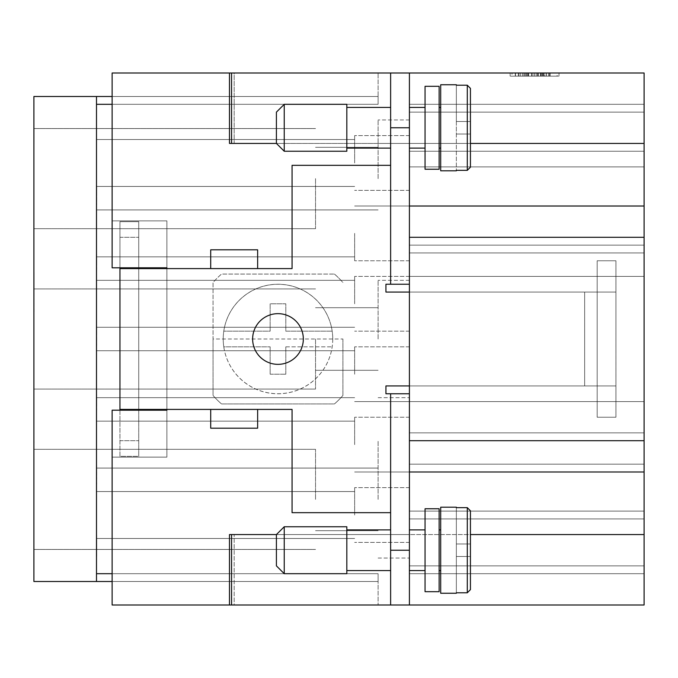 <?xml version="1.0" encoding="UTF-8"?>
<svg xmlns="http://www.w3.org/2000/svg" width="678" height="678" viewBox="0 0 678 678"><rect width="100%" height="100%" fill="white"/><g stroke="black" fill="none" stroke-linecap="round" stroke-linejoin="round"><path stroke-width="0.51" stroke-dasharray="3.39 2.54" d="M119.955 410.19L119.955 456.345L119.955 409.41L292.065 409.41L292.065 512.67L390.63 512.67L292.065 512.67L292.065 409.41L257.64 409.41L257.64 428.182L210.705 428.182L210.705 409.41L257.64 409.41L257.64 428.182L210.705 428.182L210.705 409.41L119.955 409.41L119.955 268.59L292.065 268.59L292.065 165.33L390.63 165.33L390.63 73.012L390.63 143.422L409.41 143.422L409.41 464.167L409.41 73.012L231.554 73.012L390.63 73.012L231.554 73.012L234.173 73.012L234.173 143.422L390.63 143.422L390.63 73.012L390.63 284.235L385.935 284.235L385.935 292.065L597.165 292.065L597.165 260.767L597.165 417.233L615.938 417.233L597.165 417.233L615.929 417.233L615.938 260.767L615.938 417.233L615.929 385.935L584.648 385.935L615.929 385.935L615.938 417.233L615.938 260.767L615.929 292.065L584.648 292.065L615.929 292.065L597.165 292.065L597.165 385.935L385.935 385.935L385.935 393.765L390.63 393.765L390.63 604.988L390.63 534.578L231.554 534.578L390.63 534.578L390.63 604.988L231.554 604.988L231.554 534.578M277.98 364.349A25.349 25.349 0 0 0 303.329 339A25.349 25.349 0 0 0 277.98 313.651A25.349 25.349 0 0 0 252.631 339A25.349 25.349 0 0 0 277.98 364.349A25.349 25.349 0 0 1 252.631 339A25.349 25.349 0 0 1 277.98 313.651A25.349 25.349 0 0 1 303.329 339A25.349 25.349 0 0 1 277.98 364.349A25.349 25.349 0 0 0 303.329 339A25.349 25.349 0 0 0 277.98 313.651A25.349 25.349 0 0 0 252.631 339A25.349 25.349 0 0 0 277.98 364.349M440.7 148.118L440.7 107.438L440.7 148.118L439.132 148.118L439.132 107.438L440.7 107.438L440.7 148.118L440.7 107.438M390.63 107.438L390.63 148.118L346.822 148.118L346.822 107.438L390.63 107.438L390.63 148.118M425.055 148.118L425.055 107.438L425.055 148.118L409.41 148.118L409.41 107.438L425.055 107.438L425.055 148.118L425.055 107.438M470.43 167.178L470.43 88.377L470.43 167.178L470.43 88.377L467.295 85.208L470.43 88.377L470.43 167.178L467.295 170.347L456.345 170.347L467.295 170.347L470.43 167.178L467.295 170.347L456.345 170.347L456.345 84.75L456.345 170.805L440.7 170.805L440.7 84.75L456.345 84.75M276.412 534.578L276.412 565.867L284.235 573.69L346.822 573.69L346.822 526.755L346.822 573.69L346.822 526.755L284.235 526.755L284.235 573.69L284.235 526.755L276.412 534.578L276.412 565.867L276.412 534.578L390.63 534.578L390.63 604.988L390.63 393.765L390.63 604.988L390.63 534.578L381.722 534.578L409.41 534.578L409.41 374.205L409.41 532.23L409.41 417.233L409.41 471.99L409.41 444.615L409.41 471.99L409.41 444.615L409.41 471.99L409.41 444.615L409.41 471.99L409.41 444.615L409.41 471.99L409.41 444.615L409.41 471.99L644.1 471.99L644.1 604.988L229.478 604.988L229.478 534.578L229.478 604.988L229.478 534.578L470.43 534.578M439.132 591.682L439.132 508.763L425.055 508.763L425.055 591.682L425.055 508.763L425.055 591.682L439.132 591.682L439.132 508.763L439.132 591.682M440.7 570.562L440.7 529.882L439.132 529.882L439.132 570.562L439.132 529.882L439.132 570.562L440.7 570.562L440.7 529.882M456.345 507.195L456.345 507.653L467.295 507.653L470.43 510.822L467.295 507.653L456.345 507.653L467.295 507.653L470.43 510.822L470.43 550.222L470.43 510.822L470.43 543.968L470.43 510.822L470.43 543.968L456.345 543.968L456.345 507.653L456.345 593.25L456.345 543.968L456.345 592.792L467.295 592.792L456.345 592.792L456.345 507.195L440.7 507.195L440.7 593.25L440.7 507.195L440.7 593.25L456.345 593.25M470.43 510.822L470.43 589.623L470.43 543.968L470.43 589.623L467.295 592.792L470.43 589.623L470.43 550.222L470.43 589.623L467.295 592.792L456.345 592.792M390.63 570.562L390.63 529.882L346.822 529.882L346.822 570.562L346.822 529.882L346.822 570.562L390.63 570.562L390.63 529.882M425.055 570.562L425.055 529.882L409.41 529.882L409.41 570.562L425.055 570.562L425.055 529.882M284.235 151.245L276.412 143.422L276.412 112.133L284.235 104.31L284.235 151.245L284.235 104.31L346.822 104.31L346.822 151.245L284.235 151.245L284.235 104.31M276.412 143.422L276.412 112.133L276.412 143.422L390.63 143.422L234.173 143.422L470.43 143.422M439.132 169.237L425.055 169.237L425.055 86.318L439.132 86.318L439.132 169.237M425.055 86.318L425.055 169.237L425.055 86.318M439.132 107.438L439.132 148.118M456.345 170.805L456.345 170.347M456.345 85.208L456.345 134.032L470.43 134.032L456.345 134.032L470.43 134.032L456.345 134.032L470.43 134.032L456.345 134.032L456.345 121.515L470.43 121.515L456.345 121.515L470.43 121.515L456.345 121.515L456.345 85.208L467.295 85.208L456.345 85.208L467.295 85.208L470.43 88.377L470.43 127.778M440.7 84.75L440.7 170.805L440.7 84.75M346.822 107.438L346.822 148.118M409.41 529.882L409.41 570.562M342.915 339L342.915 395.469A86.055 86.055 0 0 1 334.449 403.935L221.511 403.935A86.055 86.055 0 0 1 213.045 395.469L213.045 339L213.045 395.469A86.055 86.055 0 0 0 221.511 403.935L334.449 403.935A86.055 86.055 0 0 0 342.915 395.469L342.915 339L213.045 339L213.045 282.531A86.055 86.055 0 0 1 221.511 274.065L334.449 274.065A86.055 86.055 0 0 1 342.915 282.531A86.055 86.055 0 0 0 334.449 274.065L221.511 274.065A86.055 86.055 0 0 0 213.045 282.531L213.045 339M332.745 339A54.765 54.765 0 0 1 277.98 393.765A54.765 54.765 0 0 1 223.215 339A54.765 54.765 0 0 0 223.782 346.822L270.158 346.822L223.782 346.822A54.765 54.765 0 0 0 332.178 346.822A54.765 54.765 0 0 0 332.178 331.178L285.802 331.178L285.802 303.795L270.158 303.795L270.158 331.178L223.782 331.178L270.158 331.178L270.158 303.795L285.802 303.795L285.802 331.178L332.178 331.178A54.765 54.765 0 0 0 223.782 331.178A54.765 54.765 0 0 0 223.215 339A54.765 54.765 0 0 1 277.98 284.235A54.765 54.765 0 0 1 332.745 339M378.112 499.372L378.112 440.7L378.112 499.372M315.533 499.372L315.533 449.302L315.533 499.372M409.41 499.372L409.41 440.7L409.41 499.372M378.112 178.628L378.112 119.955L378.112 178.628M315.533 178.628L315.533 228.698L315.533 178.628M409.41 178.628L409.41 119.955L409.41 178.628M378.112 339L378.112 280.328L378.112 339M315.533 339L315.533 389.07L315.533 339M409.41 339L409.41 280.328L409.41 339M354.645 515.017L354.645 487.635L354.645 515.017M96.488 515.017L96.488 491.55L96.488 515.017M409.41 515.017L409.41 487.635L409.41 515.017M354.645 162.983L354.645 135.6L354.645 162.983M96.488 162.983L96.488 139.515L96.488 162.983M409.41 162.983L409.41 135.6L409.41 162.983M354.645 444.615L354.645 417.233L354.645 444.615M96.488 444.615L96.488 421.14L96.488 444.615M354.645 374.205L354.645 346.822L354.645 374.205M96.488 374.205L96.488 350.738L96.488 374.205M354.645 303.795L354.645 276.412L354.645 303.795M96.488 303.795L96.488 280.328L96.488 303.795M354.645 233.385L354.645 260.767L354.645 233.385M96.488 233.385L96.488 256.86L96.488 233.385M409.41 233.385L409.41 260.767L409.41 233.385M33.9 178.628L33.9 228.698L33.9 178.628M33.9 339L33.9 389.07L33.9 339M33.9 499.372L33.9 449.302L33.9 499.372M96.64 185.679L96.64 204.926L96.488 185.679M96.64 255.996L96.64 269.234L96.488 255.996M96.488 274.853L96.64 269.234L96.488 274.853M96.64 326.406L96.488 345.738L96.64 326.406M96.488 326.991L96.64 345.738L96.64 326.991M96.488 339.644L96.64 345.255L96.488 339.644M96.64 396.901L96.64 410.139L96.488 396.901M96.488 410.071L96.488 392.198L96.64 405.003M96.488 394.825L96.64 404.63M96.64 467.312L96.488 486.558L96.64 467.312M96.488 466.667L96.488 486.558L96.64 466.667M96.64 537.713L96.64 550.951L96.488 537.713M96.488 535.645L96.64 545.824M96.488 550.951L96.488 548.307L96.488 550.951M96.488 548.307L96.488 533.103L96.64 548.307M96.64 186.179L96.64 197.256M96.488 550.163L96.64 543.527M96.488 549.29L96.488 539.527L96.488 549.29M96.488 484.143L96.488 462.608L96.64 484.143M96.488 397.401L96.488 410.317M96.64 398.079L96.488 400.876M96.488 328.567L96.488 345.738L96.64 328.567M96.488 260.827L96.488 274.937L96.64 262.225M96.488 254.013L96.488 274.937L96.64 257.979M96.64 261.293L96.64 254.013M96.488 261.293L96.488 257.979M96.488 268.539L96.64 260.827M96.488 186.179L96.488 189.654L96.64 186.857M96.488 186.857L96.488 198.307M96.64 187.755L96.64 193.086M96.488 197.934L96.64 188.06M96.488 193.086L96.488 197.256M96.488 193.052L96.488 202.561L96.64 193.052M96.488 204.926L96.488 180.975L96.64 204.926M96.488 262.225L96.488 268.785M96.488 264.437L96.488 253.758L96.64 264.437M96.488 268.335L96.64 264.191M96.488 269.251L96.64 261.903M96.488 261.903L96.488 264.191M96.64 327.635L96.488 345.738L96.488 327.635M96.488 398.079L96.488 409.605M96.488 401.639L96.488 404.63M96.488 409.351L96.64 402.715M96.64 401.639L96.64 394.825M96.488 402.715L96.488 405.003M96.64 397.401L96.64 400.876M96.64 465.735L96.64 478.88M96.488 533.01L96.64 556.57L96.64 533.01M96.64 535.645L96.64 542.459M96.488 465.735L96.488 468.456M96.488 466.201L96.488 469.685M96.64 468.456L96.64 466.201M96.488 542.459L96.488 550.417M96.488 543.527L96.488 545.824M96.488 275.336L96.488 269.505M96.488 469.388L96.488 478.88M96.488 268.446L96.488 275.243M112.133 581.512L378.112 581.512L378.112 573.69L378.112 581.512L96.488 581.512L378.112 581.512L96.488 581.512L378.112 581.512L96.488 581.512L96.488 96.488L96.488 581.512L96.488 573.69L96.488 581.512L96.488 573.69L96.488 581.512L378.112 581.512L378.112 573.69L96.488 573.69L96.488 581.512L378.112 581.512L378.112 573.69L96.488 573.69L378.112 573.69L96.488 573.69L378.112 573.69L96.488 573.69L378.112 573.69L96.488 573.69L378.112 573.69L112.133 573.69L112.133 457.125L112.133 573.69M112.133 96.488L378.112 96.488L96.488 96.488L378.112 96.488L96.488 96.488L378.112 96.488L96.488 96.488L96.488 573.69L378.112 573.69L378.112 604.988L378.112 573.69L378.112 581.512L378.112 573.69L378.112 581.512L378.112 573.69L96.488 573.69M33.9 130.201L33.9 152.05L34.053 130.201M33.9 140.397L33.9 141.024M33.9 130.261L33.9 148.118L34.053 130.261M34.053 140.397L34.053 141.024M34.053 441.556L34.053 442.683M33.9 441.556L33.9 442.683M33.9 299.634L34.053 272.505L34.053 299.634M33.9 283.802L33.9 311.77L34.053 283.802M33.9 311.77L33.9 300.854M33.9 285.141L34.053 311.77M33.9 287.591L34.053 285.141M34.053 287.591L34.053 272.505M33.9 300.439L33.9 272.505M96.488 581.512L378.112 581.512L33.9 581.512L33.9 96.488L378.112 96.488L378.112 104.31L96.488 104.31L378.112 104.31L96.488 104.31L378.112 104.31L112.133 104.31L112.133 220.875L166.89 220.875L166.89 267.81L112.133 267.81L112.133 73.012L644.1 73.012L644.1 471.99L409.41 471.99L409.249 145.363M409.41 146.541L409.41 133.303L409.249 146.541M409.249 217.036L409.249 203.798L409.41 217.036M409.41 198.188L409.249 203.798L409.41 198.188M409.249 287.447L409.41 268.107L409.249 287.447M409.41 286.853L409.249 268.107L409.249 286.853M409.41 274.209L409.249 268.59L409.41 274.209M409.249 357.764L409.249 344.526L409.41 357.764M409.41 344.602L409.41 362.467L409.249 349.662M409.41 357.264L409.249 349.407M409.249 428.174L409.41 408.927L409.249 428.174M409.41 428.818L409.249 408.927L409.249 428.818M409.249 498.584L409.249 485.346L409.41 498.584M409.41 500.652L409.249 479.329L409.249 503.288M409.41 485.346L409.41 487.99L409.41 485.346M409.41 487.99L409.41 503.195L409.249 487.99M409.249 146.041L409.249 142.566M409.41 288.93L409.41 268.107L409.249 288.93M409.41 359.84L409.41 338.517L409.249 354.687M409.41 427.03L409.249 416.597M409.249 429.284L409.249 427.03M409.41 356.586L409.41 344.348M409.41 285.98L409.41 270.471L409.249 285.285M409.41 212.206L409.41 198.095L409.249 210.816M409.41 219.028L409.41 198.095L409.249 215.053M409.249 211.748L409.249 219.028M409.41 211.748L409.41 215.053M409.41 204.502L409.249 212.206M409.41 145.363L409.249 134.964M409.41 146.041L409.41 142.566M409.249 144.465L409.249 139.168M409.41 139.168L409.249 127.684L409.249 144.16M409.41 107.438L409.41 134.964M409.41 148.118L409.249 127.294M409.41 210.816L409.41 204.248M409.41 208.595L409.41 219.274L409.249 208.595M409.41 204.697L409.249 208.849M409.41 203.781L409.249 211.138M409.41 211.138L409.41 208.849M409.41 239.283L409.41 209.112L409.249 230.91M409.41 285.285L409.41 286.209M409.41 279.989L409.41 270.471L409.249 279.989M409.41 289.379L409.41 268.107L409.249 289.379M409.41 268.107L409.41 292.065L409.249 268.107M409.41 349.407L409.41 354.687M409.41 354.492L409.41 345.068M409.41 345.314L409.249 351.95M409.41 353.026L409.249 354.492M409.249 353.026L409.249 359.84M409.41 351.95L409.41 349.662M409.249 356.586L409.41 353.797M409.249 357.264L409.249 353.797M409.41 420.801L409.41 411.283L409.249 420.801M409.249 426.098L409.41 416.597M409.41 503.288L409.249 495.364M409.249 500.652L409.41 485.16M409.41 490.228L409.41 500.906L409.249 490.228M409.41 485.414L409.41 495.364M409.41 486.126L409.249 492.77M409.41 422.004L409.41 411.283L409.249 422.004M409.41 429.284L409.41 393.765L409.41 432.878L644.1 432.878L644.1 401.588L644.1 573.69L644.1 104.31L644.1 432.878L409.41 432.878L409.41 534.578L644.1 534.578M409.41 492.77L409.41 485.88M409.41 197.705L409.41 203.536M409.41 127.294L409.41 276.412L644.1 276.412L644.1 245.122L644.1 276.412L409.41 276.412L644.1 276.412L409.41 276.412L409.41 245.122L644.1 245.122L409.41 245.122L409.41 284.235L409.41 206.01L644.1 206.01L409.41 206.01L409.41 145.77L409.41 284.235L409.41 73.012L409.41 284.235L385.935 284.235L385.935 292.065L385.935 284.235L409.41 284.235L390.63 284.235L390.63 165.33L292.065 165.33L292.065 268.59L210.705 268.59L210.705 249.818L257.64 249.818L257.64 268.59L257.64 249.818L257.64 268.59L210.705 268.59L210.705 249.818L257.64 249.818L210.705 249.818L210.705 268.59L138.727 268.59L138.727 221.655L138.727 456.345L138.727 409.41L257.64 409.41L257.64 428.182L210.705 428.182L210.705 409.41M409.41 426.098L409.41 432.878L644.1 432.878L409.41 432.878L409.41 401.588L409.41 534.578L409.41 533.01L409.41 534.578L390.63 534.578L409.41 534.578L409.41 604.988L409.41 393.765L409.41 471.99L644.1 471.99M409.41 276.853L409.41 292.065L409.41 276.853M409.41 292.065L597.165 292.065L597.165 260.767L597.165 417.233L597.165 292.065L615.929 292.065L615.929 260.767L597.165 260.767L615.938 260.767L597.165 260.767L615.938 260.767L615.938 417.233L597.165 417.233L597.165 385.935L409.41 385.935M409.41 204.587L409.41 197.79M409.41 464.167L409.41 573.69L409.41 464.167L644.1 464.167L409.41 464.167M409.41 444.615L409.41 417.233L409.41 444.615M409.41 374.205L409.41 346.822L409.41 374.205M409.41 530.662L409.249 569.783L409.41 530.662M409.41 370.146L409.41 381.053M409.41 569.783L409.249 530.518L409.41 569.783M409.41 394.325L409.41 388.714M409.41 230.91L409.41 220.147M409.41 238.902L409.41 249.038L409.249 239.283M409.41 230.969L409.249 220.147M409.249 238.902L409.249 230.969M409.41 396.766L409.249 370.146M409.249 394.325L409.249 396.766M409.41 392.537L409.249 388.714M409.41 374.078L409.249 392.537M409.41 381.468L409.249 374.078M409.41 544.442L409.41 562.087L409.249 544.442M536.205 73.012L536.205 76.148L546.349 76.148L522.797 76.148L536.205 76.148L536.205 73.012L532.95 73.012L532.95 76.148L532.95 73.012L522.797 73.012L536.205 73.012M541.9 73.012L541.9 76.148M527.255 73.012L527.255 76.148M540.968 73.012L528.187 73.012L540.968 73.012L540.968 76.148L542.595 76.148L526.56 76.148L540.968 76.148L540.968 73.012M528.187 73.012L548.485 73.012L520.67 73.012L544.12 73.012L526.56 73.012L528.187 73.012L528.187 76.148L544.12 76.148L519.043 76.148L550.112 76.148L526.56 76.148L528.187 76.148L528.187 73.012M512.017 73.012L534.578 73.012L534.578 76.148L512.017 76.148L557.13 76.148L510.136 76.148L559.011 76.148L534.578 76.148L534.578 73.012L512.017 73.012L512.017 76.148M557.13 73.012L534.578 73.012L557.13 73.012L557.13 76.148M534.578 73.012L534.578 76.148L534.578 73.012L510.136 73.012L534.578 73.012M510.136 73.012L510.136 76.148M559.011 73.012L559.011 76.148M523.018 73.012L544.722 73.012L515.28 73.012L523.018 73.012L523.018 76.148L515.28 76.148L546.349 76.148L523.018 76.148L523.018 73.012M525.374 73.012L525.374 76.148M544.722 73.012L546.349 73.012L544.722 73.012L544.722 76.148M544.12 73.012L544.12 76.148L544.12 73.012L538.485 73.012L544.12 73.012M538.485 73.012L538.485 76.148M520.67 73.012L519.043 73.012L520.67 73.012L520.67 76.148L520.67 73.012M549.553 73.012L543.459 73.012L549.553 73.012L549.553 76.148L549.553 73.012M543.459 73.012L543.459 76.148M112.133 73.012L378.112 73.012L112.133 73.012L112.133 104.31L112.133 73.012M96.488 96.488L378.112 96.488L96.488 96.488L378.112 96.488L378.112 104.31L96.488 104.31L378.112 104.31L96.488 104.31L112.133 104.31L112.133 220.875L166.89 220.875L166.89 457.125L166.89 220.875L112.133 220.875L166.89 220.875L166.89 267.81L112.133 267.81L112.133 220.875L112.133 267.81L166.89 267.81M96.488 104.31L378.112 104.31L96.488 104.31L378.112 104.31L378.112 73.012L378.112 104.31L378.112 96.488L378.112 104.31L378.112 96.488L378.112 104.31L112.133 104.31M112.133 457.125L166.89 457.125L112.133 457.125L112.133 410.19L166.89 410.19L112.133 410.19L112.133 457.125L166.89 457.125L112.133 457.125M166.89 268.59L166.89 409.41L166.89 268.59M229.478 604.988L378.112 604.988L112.133 604.988L112.133 410.19L166.89 410.19M409.41 252.945L644.1 252.945L409.41 252.945M409.41 166.89L644.1 166.89L409.41 166.89M409.41 112.133L644.1 112.133L409.41 112.133M409.41 104.31L644.1 104.31L409.41 104.31M409.41 401.588L644.1 401.588L354.645 401.588L409.41 401.588L354.645 401.588L409.41 401.588L354.645 401.588L409.41 401.588L409.41 393.765L409.41 401.588M409.41 511.11L644.1 511.11L409.41 511.11M409.41 573.69L644.1 573.69L409.41 573.69M409.41 565.867L644.1 565.867L409.41 565.867M409.41 245.122L644.1 245.122L409.41 245.122M229.478 73.012L229.478 143.422L229.478 73.012L229.478 143.422L644.1 143.422L409.41 143.422L409.41 206.01L644.1 206.01M409.41 206.01L354.645 206.01L409.41 206.01L354.645 206.01L409.41 206.01L354.645 206.01L409.41 206.01L409.41 284.235M409.41 471.99L354.645 471.99L409.41 471.99L354.645 471.99L409.41 471.99L354.645 471.99L409.41 471.99L409.41 604.988L234.173 604.988L234.173 534.578L234.173 604.988L390.63 604.988M270.158 346.822L270.158 374.205L270.158 346.822M270.158 374.205L285.802 374.205L270.158 374.205M285.802 374.205L285.802 346.822L285.802 374.205M285.802 346.822L332.178 346.822L285.802 346.822M342.915 395.469A86.055 86.055 0 0 1 334.449 403.935M334.449 274.065A86.055 86.055 0 0 1 342.915 282.531M470.43 543.968L456.345 543.968L470.43 543.968L456.345 543.968L470.43 543.968L456.345 543.968L470.43 543.968L470.43 556.485L456.345 556.485L470.43 556.485L456.345 556.485L470.43 556.485L456.345 556.485L470.43 556.485L456.345 556.485L470.43 556.485L470.43 543.968L456.345 543.968L456.345 507.653M346.822 570.562L346.822 529.882M439.132 570.562L439.132 529.882M284.235 573.69L284.235 526.755M346.822 151.245L346.822 104.31L346.822 151.245M119.955 267.81L119.955 221.655L138.727 221.655L119.955 221.655L119.955 456.345L138.727 456.345L119.955 456.345L119.955 221.655L119.955 268.59L138.727 268.59L138.727 409.41L138.727 268.59L210.705 268.59M231.554 604.988L409.41 604.988M231.554 73.012L231.554 143.422L234.173 143.422L234.173 73.012L390.63 73.012L390.63 143.422L381.722 143.422L409.41 143.422L390.63 143.422L390.63 73.012L390.63 284.235M409.41 393.765L385.935 393.765L385.935 385.935L584.648 385.935L584.648 292.065L385.935 292.065L584.648 292.065L584.648 385.935L385.935 385.935L385.935 393.765L409.41 393.765L390.63 393.765M409.41 73.012L390.63 73.012M615.929 385.935L597.165 385.935L615.929 385.935M470.43 589.623L470.43 556.485M470.43 134.032L456.345 134.032L470.43 134.032M470.43 121.515L456.345 121.515L470.43 121.515L456.345 121.515L470.43 121.515L470.43 88.377M119.955 409.41L138.727 409.41M257.64 409.41L292.065 409.41L292.065 512.67L390.63 512.67M390.63 165.33L292.065 165.33L292.065 268.59L257.64 268.59M119.955 268.59L138.727 268.59M644.1 143.422L231.554 143.422M138.727 267.81L138.727 221.655L119.955 221.655L138.727 221.655L138.727 456.345L119.955 456.345L138.727 456.345L138.727 410.19M467.295 85.208L467.295 170.347M467.295 592.792L467.295 507.653M537.671 73.012L537.671 76.148M540.493 73.012L540.493 76.148M546.137 73.012L546.137 76.148M524.433 73.012L524.433 76.148L524.433 73.012M528.662 73.012L528.662 76.148M531.484 73.012L531.484 76.148M515.5 73.012L515.5 76.148M518.323 73.012L518.323 76.148M548.485 73.012L548.485 76.148L548.485 73.012M409.41 151.245L644.1 151.245L409.41 151.245M409.41 518.933L644.1 518.933L409.41 518.933M409.41 237.3L644.1 237.3M409.41 440.7L644.1 440.7M119.955 237.3L138.727 237.3L119.955 237.3M119.955 440.7L138.727 440.7L119.955 440.7M409.41 550.222L390.63 550.222M409.41 127.778L390.63 127.778M378.112 468.083L315.533 468.083L378.112 468.083M378.112 147.338L315.533 147.338L378.112 147.338M409.41 119.955L378.112 119.955L409.41 119.955M378.112 307.71L315.533 307.71L378.112 307.71M409.41 280.328L378.112 280.328L409.41 280.328M354.645 491.55L96.488 491.55L354.645 491.55M409.41 487.635L354.645 487.635L409.41 487.635M354.645 139.515L96.488 139.515L354.645 139.515M409.41 135.6L354.645 135.6L409.41 135.6M354.645 421.14L96.488 421.14L354.645 421.14M409.41 417.233L354.645 417.233L409.41 417.233M354.645 350.738L96.488 350.738L354.645 350.738M409.41 346.822L354.645 346.822L409.41 346.822M354.645 280.328L96.488 280.328L354.645 280.328M409.41 276.412L354.645 276.412L409.41 276.412M354.645 209.917L96.488 209.917L354.645 209.917M354.645 538.485L96.488 538.485L354.645 538.485M409.41 542.4L354.645 542.4L409.41 542.4M354.645 186.45L96.488 186.45L354.645 186.45M409.41 190.365L354.645 190.365L409.41 190.365M354.645 468.083L96.488 468.083L354.645 468.083M354.645 397.672L96.488 397.672L354.645 397.672M354.645 327.262L96.488 327.262L354.645 327.262M409.41 331.178L354.645 331.178L409.41 331.178M354.645 256.86L96.488 256.86L354.645 256.86M409.41 260.767L354.645 260.767L409.41 260.767M33.9 228.698L315.533 228.698L33.9 228.698M33.9 389.07L315.533 389.07L33.9 389.07M33.9 549.443L315.533 549.443L33.9 549.443M33.9 449.302L315.533 449.302L33.9 449.302M33.9 288.93L315.533 288.93L33.9 288.93M33.9 128.557L315.533 128.557L33.9 128.557M537.451 73.012L537.451 76.148M546.349 73.012L546.349 76.148L546.349 73.012M522.797 73.012L522.797 76.148M531.696 73.012L531.696 76.148M542.595 73.012L542.595 76.148M526.56 73.012L526.56 76.148L526.56 73.012M515.28 73.012L515.28 76.148M519.043 73.012L519.043 76.148M550.112 73.012L550.112 76.148L550.112 73.012M315.533 209.917L378.112 209.917L315.533 209.917M378.112 397.672L409.41 397.672L378.112 397.672M315.533 370.29L378.112 370.29L315.533 370.29M378.112 558.045L409.41 558.045L378.112 558.045M315.533 530.662L378.112 530.662L315.533 530.662"/><path stroke-width="1.02" d="M277.98 313.651A25.349 25.349 0 0 1 303.329 339A25.349 25.349 0 0 1 277.98 364.349A25.349 25.349 0 0 1 252.631 339A25.349 25.349 0 0 1 277.98 313.651M284.235 151.245L276.412 143.422L276.412 112.133L284.235 104.31L346.822 104.31L346.822 151.245L284.235 151.245L284.235 104.31M439.132 169.237L425.055 169.237L425.055 86.318L439.132 86.318L439.132 169.237M440.7 148.118L439.132 148.118M439.132 107.438L440.7 107.438M390.63 148.118L346.822 148.118M346.822 107.438L390.63 107.438M425.055 148.118L409.41 148.118M409.41 107.438L425.055 107.438M456.345 170.347L456.345 170.805L456.345 170.347L467.295 170.347L470.43 167.178L470.43 127.778L470.43 167.178M456.345 170.805L440.7 170.805L440.7 84.75L456.345 84.75L456.345 85.208L456.345 84.75M470.43 127.778L470.43 88.377L467.295 85.208L456.345 85.208M284.235 526.755L276.412 534.578L276.412 565.867L284.235 573.69L346.822 573.69L346.822 526.755L284.235 526.755L284.235 573.69M439.132 508.763L425.055 508.763L425.055 591.682L439.132 591.682L439.132 508.763M440.7 529.882L439.132 529.882M439.132 570.562L440.7 570.562M456.345 507.195L456.345 507.653L456.345 507.195L440.7 507.195L440.7 593.25L456.345 593.25L456.345 592.792L456.345 593.25M390.63 529.882L346.822 529.882M346.822 570.562L390.63 570.562M425.055 529.882L409.41 529.882M409.41 570.562L425.055 570.562M456.345 592.792L467.295 592.792L470.43 589.623L470.43 510.822L467.295 507.653L456.345 507.653M112.133 581.512L96.488 581.512L96.488 96.488L112.133 96.488M96.488 96.488L33.9 96.488L33.9 581.512L96.488 581.512M166.89 267.81L166.89 268.59L166.89 267.81L112.133 267.81L112.133 73.012L231.554 73.012L231.554 143.422M409.41 393.765L390.63 393.765L390.63 604.988L409.41 604.988L409.41 73.012L644.1 73.012L644.1 534.578L470.43 534.578M96.488 573.69L112.133 573.69M112.133 104.31L96.488 104.31M166.89 410.19L166.89 409.41L166.89 410.19L112.133 410.19L112.133 604.988L229.478 604.988L229.478 534.578L276.412 534.578M409.41 471.99L644.1 471.99M409.41 206.01L644.1 206.01M470.43 143.422L644.1 143.422M409.41 604.988L644.1 604.988L644.1 534.578M470.43 556.485L470.43 589.623M470.43 510.822L470.43 543.968M470.43 88.377L470.43 121.515M210.705 409.41L257.64 409.41L257.64 428.182L210.705 428.182L210.705 409.41L119.955 409.41L119.955 268.59L210.705 268.59L210.705 249.818L257.64 249.818L257.64 268.59L210.705 268.59M390.63 512.67L292.065 512.67L292.065 409.41L257.64 409.41M257.64 268.59L292.065 268.59L292.065 165.33L390.63 165.33M390.63 604.988L231.554 604.988L231.554 534.578M229.478 73.012L229.478 143.422L276.412 143.422M409.41 73.012L231.554 73.012M390.63 73.012L390.63 284.235L385.935 284.235L385.935 292.065L409.41 292.065M409.41 284.235L390.63 284.235M409.41 385.935L385.935 385.935L385.935 393.765L390.63 393.765M119.955 267.81L119.955 268.59M119.955 409.41L119.955 410.19M138.727 410.19L138.727 409.41M138.727 268.59L138.727 267.81M229.478 604.988L231.554 604.988M467.295 170.347L467.295 85.208M467.295 507.653L467.295 592.792M409.41 440.7L644.1 440.7M409.41 237.3L644.1 237.3M409.41 127.778L390.63 127.778M409.41 550.222L390.63 550.222"/></g></svg>
